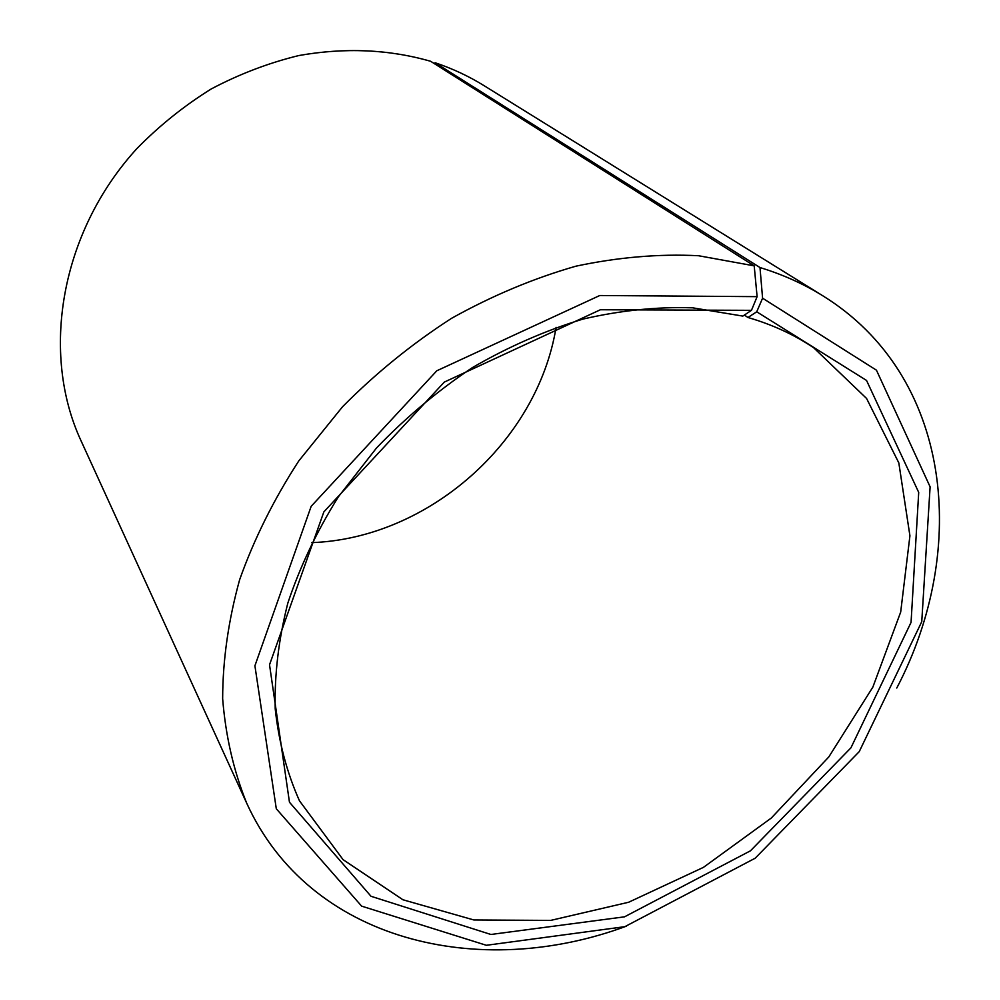 <?xml version="1.0" encoding="UTF-8"?>
<svg xmlns="http://www.w3.org/2000/svg" width="1000" height="1000" viewBox="0 0 1000 1000"><rect width="100%" height="100%" fill="white"/><g stroke="black" fill="none" stroke-linecap="round" stroke-linejoin="round"><path stroke-width="1.5" d="M311.7 542.638C427.975 538.475 537.275 442.2 556.075 327.362M744.375 315.05L747.95 317.5L756.725 311.8L762.588 298.2L759.987 267.538L435.075 62.725L434.275 63.575M756.725 311.8L866.538 380.438L918.713 492.4L911.062 622.362L850.925 747.85L750.438 850.825L624.513 916.838L490.9 934.475L371.012 896.287L289.462 802.237L269.525 664.775L323.85 511.912L444.288 382.1L600.4 309.75L751.462 310.338L742.837 316.087L692.688 307.825C657.188 306.65 620.6 310.4 582.962 319.088C545.225 330.588 508.4 346.75 472.475 367.562C437.638 390.812 405.662 417.612 376.538 447.962L338.363 496.825C316.75 531.438 299.9 566.9 287.8 603.212C278.6 639.438 274.4 674.663 275.212 708.863C278.8 742 286.887 772.65 299.462 800.8L343.062 859.638L402.925 899.762L473.837 919.963L550.65 920.413L628.6 902.262L703.425 867.375L771.3 818.037L828.812 756.925L872.862 687.1L900.688 612.062L909.925 535.812L898.825 462.912L866.575 398.462L813.713 347.788C794.175 334.65 772.25 324.55 747.95 317.5M751.462 310.338L757.113 296.65L599.775 295.512L436.8 370.775L311.175 506.3L254.913 665.788L276.3 808.775L361.625 906.137L486.337 945.288L624.85 926.675L755.2 858.2L859.237 751.637L921.75 621.7L930.113 486.838L876.45 370.188L762.588 298.2M757.113 296.65L754.2 265.85L698.487 255.725C658.95 253.738 618.1 257.225 575.95 266.175C533.625 278.3 492.175 295.675 451.613 318.288C412.188 343.675 375.863 373.137 342.612 406.675L298.8 460.9C273.788 499.438 254.075 539.05 239.625 579.75C228.4 620.425 222.738 660.075 222.65 698.725C225.662 736.237 233.688 771.075 246.725 803.238C309.662 941.413 479.263 980.812 626.5 926.125M896.787 688.025C969.613 548.862 951.912 375.637 822.788 295.775C803.75 283.95 782.812 274.538 759.987 267.538M754.2 265.85L430.65 61.288C388.875 49.312 344.988 47.4 298.95 55.525C268.75 62.875 239.513 74.013 211.275 88.925C184.013 105.862 159.125 125.85 136.613 148.887C60.075 232.862 40.462 353.488 81.088 440.887L246.725 803.238M822.788 295.775L484.225 85.763C469 76.312 452.612 68.637 435.075 62.725"/></g></svg>
